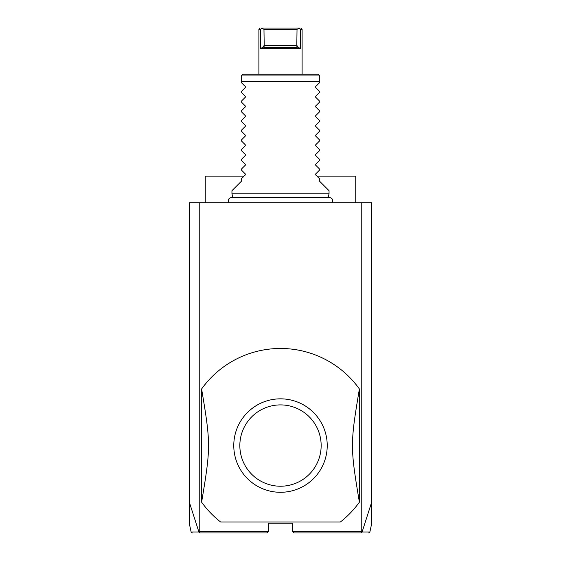 <?xml version="1.0" encoding="UTF-8"?>
<svg xmlns="http://www.w3.org/2000/svg" width="561" height="561" viewBox="0 0 561 561"><rect width="100%" height="100%" fill="white"/><g stroke="black" fill="none" stroke-linecap="round" stroke-linejoin="round"><path stroke-width="0.84" d="M192.304 532.95L191.119 531.989L189.471 524.255L189.471 202.823L371.529 202.823L371.529 524.255L369.881 531.989L368.696 532.95M361.768 202.823L361.768 531.737L362.09 531.989L371.529 502.642M361.768 531.737L292.639 531.737L292.639 523.238L268.361 523.238L268.361 531.737L199.232 531.737L199.232 202.823M360.898 532.95L293.852 532.95L361.172 532.95L361.866 532.101M292.639 531.737L293.852 532.95M362.133 531.975C372.532 531.989 372.518 531.996 362.09 531.989M316.909 176.119L355.751 176.119L355.751 202.823M244.091 176.119L205.249 176.119L205.249 202.823M189.471 502.642L198.91 531.989L199.232 531.737M199.134 532.101L199.828 532.95L267.148 532.95L200.102 532.95M267.148 532.95L268.361 531.737M198.91 531.989C188.482 531.996 188.468 531.989 198.867 531.975M280.5 522.025L340.345 522.025A97.095 97.095 0 0 0 359.391 502.165L359.391 388.962A97.095 97.095 0 0 0 201.609 388.962C210.824 443.968 210.824 447.159 201.609 502.165A97.095 97.095 0 0 0 220.655 522.025L280.5 522.025M201.609 502.165L201.609 388.962M359.391 502.165C350.176 447.159 350.176 443.968 359.391 388.962M279.217 492.27L279.413 492.278A46.724 46.724 0 0 1 233.776 445.02A46.724 46.724 0 0 1 280.5 398.836A46.724 46.724 0 0 1 327.224 446.107A46.724 46.724 0 0 1 279.413 492.278L280.5 492.292M280.5 404.902A40.658 40.658 0 0 0 239.842 445.56A40.658 40.658 0 0 0 280.5 486.226A40.658 40.658 0 0 0 321.158 445.56A40.658 40.658 0 0 0 280.5 404.902M233.018 197.837L231.952 193.84L329.048 193.84L327.982 197.837M329.048 193.84L329.048 190.684L319.335 180.979L319.335 178.552L315.724 174.941L315.724 173.91L319.335 170.292L319.335 168.84L315.724 165.229L315.724 164.198L319.335 160.586L319.335 159.135L315.724 155.516L315.724 154.485L319.335 150.874L319.335 149.422L315.724 145.811L315.724 144.78L319.335 141.162L319.335 139.717L315.724 136.099L315.724 135.068L319.335 131.456L319.335 130.005L315.724 126.386L315.724 125.362L319.335 121.744L319.335 120.292L315.724 116.681L315.724 115.65L319.335 112.032L319.335 110.587L315.724 106.969L315.724 105.938L319.335 102.326L319.335 100.875L315.724 97.263L315.724 96.233L319.335 92.614L319.335 91.163L315.724 87.551L315.724 86.52L319.335 82.909L319.335 75.384L319.335 81.45L241.665 81.45L241.665 75.384L241.665 82.909L245.276 86.52L245.276 87.551L241.665 91.163L241.665 92.614L245.276 96.233L245.276 97.263L241.665 100.875L241.665 102.326L245.276 105.938L245.276 106.969L241.665 110.587L241.665 112.032L245.276 115.65L245.276 116.681L241.665 120.292L241.665 121.744L245.276 125.362L245.276 126.386L241.665 130.005L241.665 131.456L245.276 135.068L245.276 136.099L241.665 139.717L241.665 141.162L245.276 144.78L245.276 145.811L241.665 149.422L241.665 150.874L245.276 154.485L245.276 155.516L241.665 159.135L241.665 160.586L245.276 164.198L245.276 165.229L241.665 168.84L241.665 170.292L245.276 173.91L245.276 174.941L241.665 178.552L241.665 180.979L231.952 190.684L231.952 193.84M319.335 75.384L318.122 74.171L242.878 74.171L241.665 75.384M280.717 28.05L261.966 28.05C259.498 28.05 259.498 28.05 261.966 28.05L261.714 28.443L263.972 29.263L264.203 46.093L263.768 47.468L264.203 46.093L260.634 48.681L300.366 48.681L300.366 29.263L302.106 29.263L302.106 74.171M260.634 48.681L260.634 29.263L258.894 29.263L258.894 74.171M299.286 28.443L300.366 29.263L300.366 48.681L296.797 46.093L297.232 47.468L296.797 46.093L297.028 29.263L299.286 28.443L299.034 28.05C301.502 28.05 301.502 28.05 299.034 28.05L261.58 28.05M261.714 28.443L260.634 29.263M302.106 29.263L300.794 28.05M263.972 29.263L297.028 29.263M263.768 47.468L297.232 47.468M319.027 75.069L241.973 75.069M263.972 45.525L297.028 45.525M331.81 202.823C333.381 200.032 332.624 198.236 329.524 197.437L231.476 197.437C228.376 198.236 227.619 200.032 229.19 202.823M258.894 29.263L260.108 28.05"/></g></svg>
